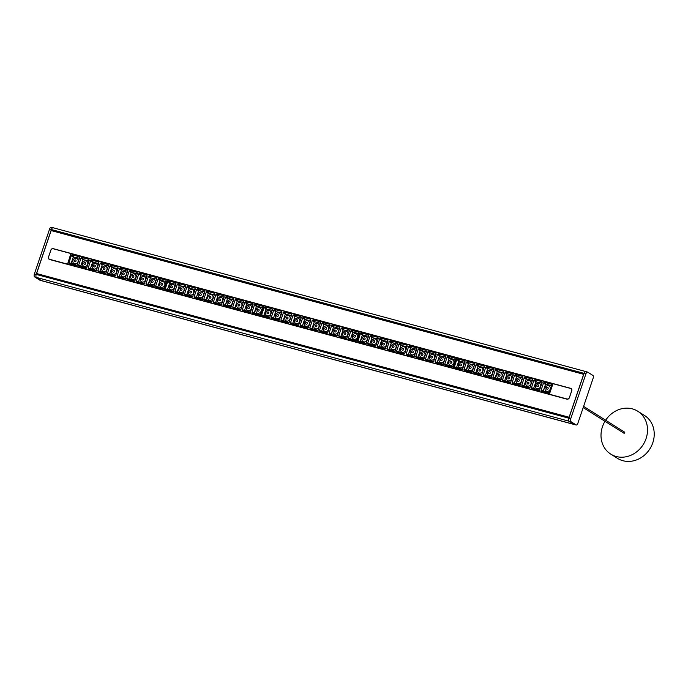 <?xml version="1.0" encoding="UTF-8"?>
<svg xmlns="http://www.w3.org/2000/svg" width="688" height="688" viewBox="0 0 688 688"><rect width="100%" height="100%" fill="white"/><g stroke="black" fill="none" stroke-linecap="round" stroke-linejoin="round"><path stroke-width="1.03" d="M583.183 407.597L623.93 433.208A0.636 0.559 -57.8 0 0 624.601 432.141L583.605 406.359M604.984 421.297A25.336 22.386 -57.8 0 0 610.781 454.123A25.336 22.386 -57.8 0 0 616.199 456.497A25.336 22.386 -57.8 0 0 644.828 441.653A25.336 22.386 -57.8 0 0 637.75 411.226A25.336 22.386 -57.8 0 0 605.655 420.23M610.781 454.123L617.48 458.337A25.336 22.386 -57.8 0 0 622.907 460.711A25.336 22.386 -57.8 0 0 651.536 445.867A25.336 22.386 -57.8 0 0 644.458 415.44L637.75 411.226M41.899 280.773A2.537 1.144 -74.9 0 1 41.736 280.756A2.537 1.144 -74.9 0 1 41.59 280.687L36.395 277.419A2.537 1.144 -74.9 0 1 36.197 274.409L36.498 273.514L569.2 417.324L568.89 418.218A2.537 1.144 105.1 0 0 569.096 421.228A2.537 1.144 -74.9 0 1 568.89 418.218L36.197 274.409L51.385 229.543A2.537 1.144 -74.9 0 1 53.045 227.728A2.537 1.144 -74.9 0 1 53.191 227.797A2.537 1.144 -74.9 0 0 53.036 227.728A2.537 1.144 -74.9 0 0 51.385 229.543L51.075 230.446L583.777 374.246L584.078 373.352A2.537 1.144 -74.9 0 1 585.746 371.537A2.537 1.144 -74.9 0 1 585.892 371.606A2.537 1.144 105.1 0 0 585.763 371.546A2.537 1.144 105.1 0 0 584.078 373.352L568.89 418.218L570.73 418.725L585.918 373.859A2.477 1.118 -74.9 0 1 587.561 372.088A2.477 1.118 -74.9 0 1 587.69 372.148L592.884 375.416A2.477 1.118 -74.9 0 1 593.082 378.366L577.894 423.223A2.477 1.118 -74.9 0 1 576.277 425.003A2.477 1.118 -74.9 0 1 576.123 424.935L570.928 421.667A2.477 1.118 -74.9 0 1 570.73 418.725M574.626 424.582A2.537 1.144 -74.9 0 1 574.446 424.565A2.537 1.144 -74.9 0 1 574.291 424.496L569.096 421.228L36.395 277.419A2.537 1.144 -74.9 0 1 36.197 274.409L34.4 273.927A2.477 1.118 105.1 0 0 34.598 276.877L39.792 280.145A2.477 1.118 105.1 0 0 39.921 280.205A2.477 1.118 105.1 0 0 40.059 280.231M583.751 374.324L51.075 230.446M34.598 276.877L41.59 280.687A2.537 1.144 105.1 0 0 41.719 280.747L39.921 280.205M51.359 227.358A2.477 1.118 105.1 0 0 51.204 227.289A2.477 1.118 105.1 0 0 49.588 229.07L34.4 273.927M576.277 425.003L574.446 424.565A2.537 1.144 -74.9 0 1 574.291 424.496L569.096 421.228L570.928 421.667M503.599 372.131L503.152 371.167L503.582 372.733L497.286 371.477L495.145 377.798L501.165 379.871L500.116 380.137L501.088 379.552L503.599 372.131L503.152 371.167L496.349 369.336L495.386 369.912L492.866 377.351L493.322 378.297L500.296 380.163M465.054 361.725L464.615 360.761L465.045 362.327L458.741 361.071L456.608 367.392L462.628 369.465L461.579 369.731L462.542 369.146L465.054 361.725L464.615 360.761L457.812 358.93L456.841 359.506L454.321 366.936L454.777 367.891L461.76 369.757M484.326 366.928L483.879 365.964L484.309 367.53L478.014 366.274L475.872 372.595L481.901 374.668L480.843 374.934L481.815 374.349L484.326 366.928L483.879 365.964L477.076 364.133L476.113 364.709L473.593 372.148L474.049 373.094L481.024 374.96M524.29 377.721L521.779 385.142L522.226 386.106L529.029 387.937L529.992 387.361L532.503 379.931L532.065 378.976L525.262 377.136L524.29 377.721L526.191 379.286L526.707 378.976L525.262 377.136M526.707 378.976L532.495 380.533L532.065 378.976L532.503 379.931M529.21 387.963L530.078 387.671L521.779 385.142M549.617 394.405L453.1 368.286L456.66 357.777L552.937 383.766M543.563 382.924L541.052 390.345L541.499 391.309L548.302 393.14L549.265 392.564L551.776 385.134L551.329 384.179L544.526 382.33L543.563 382.924L545.464 384.489L545.98 384.179L544.526 382.33M545.98 384.179L551.767 385.736L551.329 384.179L551.776 385.134M548.482 393.166L549.351 392.874L541.052 390.345M539.624 389.958L542.144 382.537L541.697 381.573L534.894 379.742L533.931 380.318L531.42 387.748L531.858 388.703L538.67 390.552L539.624 389.958M538.859 390.56L539.71 390.277L531.42 387.748M533.69 388.204L535.832 381.883L542.127 383.139L541.697 381.573L542.144 382.537M505.026 372.518L502.507 379.939L502.954 380.903L509.756 382.734L510.72 382.158L513.231 374.728L512.792 373.773L505.981 371.924L505.026 372.518L506.918 374.083L507.434 373.773L505.981 371.924M507.434 373.773L513.222 375.33L512.792 373.773L513.231 374.728M509.937 382.76L510.806 382.468L502.507 379.939M514.658 375.115L512.147 382.545L512.586 383.5L519.388 385.34L520.36 384.755L522.871 377.334L522.424 376.37L515.622 374.53L514.658 375.115L516.559 376.68L517.075 376.37L515.622 374.53M517.075 376.37L522.854 377.936L522.424 376.37L522.871 377.334M519.569 385.366L520.438 385.074L512.147 382.545M485.754 367.315L483.234 374.736L483.681 375.7L490.484 377.531L491.447 376.955L493.958 369.525L493.52 368.57L486.708 366.721L485.754 367.315L487.646 368.88L488.162 368.57L486.708 366.721M488.162 368.57L493.95 370.127L493.52 368.57L493.958 369.525M490.664 377.557L491.533 377.265L483.234 374.736M474.694 364.322L474.247 363.367L474.677 364.924L468.382 363.677L466.24 369.989L472.26 372.062L471.211 372.328L472.174 371.752L474.694 364.322L474.247 363.367L467.444 361.527L466.481 362.112L463.961 369.533L464.409 370.497L471.392 372.354M516.559 376.68L514.418 383.001M487.646 368.88L485.513 375.192M506.918 374.083L504.786 380.395M526.191 379.286L524.058 385.598M545.464 384.489L543.331 390.801M459.257 360.761L457.812 358.93M458.741 361.071L456.841 359.506M456.608 367.392L454.321 366.936M456.841 367.899L454.777 367.891M524.29 386.114L522.226 386.106M485.754 375.708L483.681 375.7M476.113 373.102L474.049 373.094M475.872 372.595L473.593 372.148M478.53 365.964L477.076 364.133M478.014 366.274L476.113 364.709M543.563 391.317L541.499 391.309M505.018 380.911L502.954 380.903M495.386 378.305L493.322 378.297M495.145 377.798L492.866 377.351M497.286 371.477L495.386 369.912M497.802 371.167L496.349 369.336M536.348 381.573L534.894 379.742M533.931 388.711L531.858 388.703M535.832 381.883L533.931 380.318M468.898 363.367L467.444 361.527M466.481 370.505L464.409 370.497M466.24 369.989L463.961 369.533M468.382 363.677L466.481 362.112M514.658 383.508L512.586 383.5M67.785 264.416L453.263 368.398L356.745 342.271L360.297 331.762L456.651 357.777L453.263 368.398L549.592 394.396M550.176 389.202A2.915 2.571 122.2 0 1 545.61 390.56A2.915 2.571 122.2 0 1 547.209 385.813A2.915 2.571 122.2 0 1 550.176 389.202M540.536 386.604A2.915 2.571 122.2 0 1 535.969 387.955A2.915 2.571 122.2 0 1 537.577 383.216A2.915 2.571 122.2 0 1 540.536 386.604M530.904 383.999A2.915 2.571 122.2 0 1 526.337 385.357A2.915 2.571 122.2 0 1 527.937 380.61A2.915 2.571 122.2 0 1 530.904 383.999M521.263 381.401A2.915 2.571 122.2 0 1 516.697 382.76A2.915 2.571 122.2 0 1 518.305 378.013A2.915 2.571 122.2 0 1 521.263 381.401M511.631 378.796A2.915 2.571 122.2 0 1 507.065 380.154A2.915 2.571 122.2 0 1 508.673 375.407A2.915 2.571 122.2 0 1 511.631 378.796M501.991 376.198A2.915 2.571 122.2 0 1 497.424 377.557A2.915 2.571 122.2 0 1 499.032 372.81A2.915 2.571 122.2 0 1 501.991 376.198M492.359 373.593A2.915 2.571 122.2 0 1 487.792 374.951A2.915 2.571 122.2 0 1 489.4 370.204A2.915 2.571 122.2 0 1 492.359 373.593M482.718 370.995A2.915 2.571 122.2 0 1 478.151 372.354A2.915 2.571 122.2 0 1 479.76 367.607A2.915 2.571 122.2 0 1 482.718 370.995M473.086 368.39A2.915 2.571 122.2 0 1 468.519 369.748A2.915 2.571 122.2 0 1 470.128 365.001A2.915 2.571 122.2 0 1 473.086 368.39M463.454 365.792A2.915 2.571 122.2 0 1 458.887 367.151A2.915 2.571 122.2 0 1 460.487 362.404A2.915 2.571 122.2 0 1 463.454 365.792M407.236 346.116L406.797 345.152L407.227 346.718L400.923 345.471L398.791 351.783L404.811 353.856L403.761 354.122L404.725 353.546L407.236 346.116L406.797 345.152L399.995 343.321L399.031 343.897L396.503 351.336L396.959 352.29L403.942 354.148M368.699 335.71L368.252 334.755L368.682 336.312L362.387 335.065L360.245 341.377L366.265 343.45L365.216 343.716L366.188 343.14L368.699 335.71L368.252 334.755L361.449 332.915L360.486 333.491L357.966 340.921L358.414 341.884L365.397 343.742M387.972 340.913L387.525 339.958L387.955 341.515L381.659 340.268L379.518 346.58L385.538 348.653L384.489 348.919L385.452 348.343L387.972 340.913L387.525 339.958L380.722 338.118L379.759 338.694L377.23 346.133L377.686 347.087L384.669 348.945M427.936 351.706L425.425 359.127L425.872 360.091L432.666 361.922L433.638 361.346L436.149 353.924L435.702 352.961L428.899 351.121L427.936 351.706L429.837 353.271L430.353 352.961L428.899 351.121M430.353 352.961L436.132 354.526L435.702 352.961L436.149 353.924M432.847 361.948L433.715 361.656L425.425 359.127M447.209 356.909L444.697 364.33L445.136 365.294L451.939 367.125L452.902 366.549L455.422 359.119L454.974 358.164L448.163 356.315L447.209 356.909L449.109 358.474L449.625 358.164L448.163 356.315M449.625 358.164L455.404 359.729L454.974 358.164L455.422 359.119M452.119 367.151L452.988 366.859L444.697 364.33M443.27 363.952L445.781 356.522L445.342 355.558L438.54 353.727L437.577 354.303L435.057 361.733L435.504 362.688L442.307 364.537L443.27 363.952M442.504 364.554L443.356 364.262L435.057 361.733M437.336 362.189L439.469 355.877L445.772 357.124L445.342 355.558L445.781 356.522M408.663 346.503L406.152 353.924L406.599 354.888L413.393 356.719L414.365 356.143L416.876 348.721L416.429 347.758L409.627 345.909L408.663 346.503L410.564 348.068L411.08 347.758L409.627 345.909M411.08 347.758L416.859 349.323L416.429 347.758L416.876 348.721M413.574 356.745L414.443 356.453L406.152 353.924M418.304 349.1L415.784 356.53L416.231 357.485L423.034 359.325L423.997 358.749L426.508 351.319L426.07 350.355L419.259 348.515L418.304 349.1L420.196 350.674L420.712 350.364L419.259 348.515M420.712 350.364L426.5 351.921L426.07 350.355L426.508 351.319M423.215 359.351L424.083 359.059L415.784 356.53M389.391 341.3L386.88 348.721L387.327 349.685L394.121 351.525L395.093 350.94L397.604 343.518L397.157 342.555L390.354 340.706L389.391 341.3L391.291 342.865L391.807 342.555L390.354 340.706M391.807 342.555L397.587 344.12L397.157 342.555L397.604 343.518M394.301 351.542L395.179 351.258L386.88 348.721M378.331 338.315L377.884 337.352L378.323 338.917L372.019 337.662L369.886 343.974L375.906 346.055L374.857 346.322L375.82 345.737L378.331 338.315L377.884 337.352L371.09 335.512L370.118 336.097L367.607 343.518L368.054 344.482L375.037 346.339M420.196 350.674L418.063 356.986M391.291 342.865L389.15 349.177M410.564 348.068L408.423 354.38M429.837 353.271L427.695 359.583M449.109 358.474L446.968 364.786M362.903 334.755L361.449 332.915M362.387 335.065L360.486 333.491M360.245 341.377L357.966 340.921M360.486 341.893L358.414 341.884M427.936 360.099L425.872 360.091M389.391 349.693L387.327 349.685M379.759 347.087L377.686 347.087M379.518 346.58L377.23 346.133M382.175 339.958L380.722 338.118M381.659 340.268L379.759 338.694M447.209 365.302L445.136 365.294M408.663 354.896L406.599 354.888M399.031 352.29L396.959 352.29M398.791 351.783L396.503 351.336M400.923 345.471L399.031 343.897M401.439 345.161L399.995 343.321M439.985 355.567L438.54 353.727M437.568 362.696L435.504 362.688M439.469 355.877L437.577 354.303M372.535 337.352L371.09 335.512M370.118 344.49L368.054 344.482M369.886 343.974L367.607 343.518M372.019 337.662L370.118 336.097M418.295 357.493L416.231 357.485M356.909 342.383L260.382 316.256L263.943 305.747L360.288 331.762L356.9 342.383M453.813 363.187A2.915 2.571 122.2 0 1 449.247 364.545A2.915 2.571 122.2 0 1 450.855 359.798A2.915 2.571 122.2 0 1 453.813 363.187M444.181 360.589A2.915 2.571 122.2 0 1 439.615 361.948A2.915 2.571 122.2 0 1 441.214 357.201A2.915 2.571 122.2 0 1 444.181 360.589M434.541 357.984A2.915 2.571 122.2 0 1 429.974 359.342A2.915 2.571 122.2 0 1 431.582 354.595A2.915 2.571 122.2 0 1 434.541 357.984M424.909 355.386A2.915 2.571 122.2 0 1 420.342 356.745A2.915 2.571 122.2 0 1 421.95 351.998A2.915 2.571 122.2 0 1 424.909 355.386M415.268 352.789A2.915 2.571 122.2 0 1 410.702 354.139A2.915 2.571 122.2 0 1 412.31 349.401A2.915 2.571 122.2 0 1 415.268 352.789M405.636 350.183A2.915 2.571 122.2 0 1 401.07 351.542A2.915 2.571 122.2 0 1 402.678 346.795A2.915 2.571 122.2 0 1 405.636 350.183M395.996 347.586A2.915 2.571 122.2 0 1 391.438 348.936A2.915 2.571 122.2 0 1 393.037 344.198A2.915 2.571 122.2 0 1 395.996 347.586M386.364 344.98A2.915 2.571 122.2 0 1 381.797 346.339A2.915 2.571 122.2 0 1 383.405 341.592A2.915 2.571 122.2 0 1 386.364 344.98M376.732 342.383A2.915 2.571 122.2 0 1 372.165 343.733A2.915 2.571 122.2 0 1 373.765 338.995A2.915 2.571 122.2 0 1 376.732 342.383M367.091 339.777A2.915 2.571 122.2 0 1 362.524 341.136A2.915 2.571 122.2 0 1 364.133 336.389A2.915 2.571 122.2 0 1 367.091 339.777M310.881 320.101L310.434 319.146L310.864 320.703L304.569 319.456L302.428 325.768L308.456 327.841L307.398 328.107L308.37 327.531L310.881 320.101L310.434 319.146L303.64 317.306L302.668 317.89L300.149 325.321L300.604 326.275L307.579 328.133M272.336 309.695L271.898 308.74L272.328 310.297L266.024 309.05L263.891 315.362L269.911 317.435L268.862 317.701L269.825 317.125L272.336 309.695L271.898 308.74L265.095 306.9L264.132 307.476L261.603 314.906L262.059 315.869L269.042 317.727M291.609 314.898L291.17 313.943L291.6 315.5L285.296 314.253L283.164 320.565L289.184 322.638L288.134 322.904L289.098 322.328L291.609 314.898L291.17 313.943L284.368 312.103L283.396 312.687L280.876 320.118L281.332 321.072L288.315 322.93M331.582 325.691L329.062 333.112L329.509 334.076L336.312 335.916L337.275 335.331L339.786 327.909L339.347 326.946L332.545 325.114L331.582 325.691L333.474 327.256L333.99 326.946L332.545 325.114M333.99 326.946L339.777 328.511L339.347 326.946L339.786 327.909M336.492 335.933L337.361 335.649L329.062 333.112M350.854 330.894L348.334 338.315L348.782 339.279L355.584 341.119L356.547 340.534L359.059 333.112L358.62 332.149L351.809 330.309L350.854 330.894L352.746 332.459L353.262 332.149L351.809 330.309M353.262 332.149L359.05 333.714L358.62 332.149L359.059 333.112M355.765 341.136L356.633 340.852L348.334 338.315M346.915 337.937L349.427 330.507L348.979 329.552L342.177 327.712L341.214 328.296L338.702 335.718L339.15 336.681L345.952 338.522L346.915 337.937M346.15 338.539L346.993 338.247L338.702 335.718M340.973 336.174L343.114 329.862L349.409 331.109L348.979 329.552L349.427 330.507M312.309 320.488L309.789 327.909L310.236 328.873L317.039 330.713L318.002 330.128L320.522 322.706L320.075 321.743L313.264 319.903L312.309 320.488L314.201 322.053L314.717 321.743L313.264 319.903M314.717 321.743L320.505 323.308L320.075 321.743L320.522 322.706M317.22 330.73L318.088 330.446L309.789 327.909M321.941 323.093L319.43 330.515L319.877 331.478L326.671 333.31L327.643 332.734L330.154 325.304L329.707 324.349L322.904 322.5L321.941 323.093L323.842 324.659L324.358 324.349L322.904 322.5M324.358 324.349L330.137 325.906L329.707 324.349L330.154 325.304M326.852 333.336L327.72 333.044L319.43 330.515M293.036 315.285L290.517 322.715L290.964 323.67L297.766 325.51L298.73 324.925L301.249 317.503L300.802 316.54L293.991 314.7L293.036 315.285L294.937 316.85L295.453 316.54L293.991 314.7M295.453 316.54L301.232 318.105L300.802 316.54L301.249 317.503M297.947 325.536L298.816 325.243L290.517 322.715M281.977 312.3L281.53 311.337L281.96 312.902L275.664 311.647L273.523 317.968L279.543 320.04L278.494 320.307L279.466 319.722L281.977 312.3L281.53 311.337L274.727 309.505L273.764 310.082L271.253 317.512L271.691 318.467L278.674 320.333M323.842 324.659L321.7 330.971M294.937 316.85L292.796 323.171M314.201 322.053L312.068 328.365M333.474 327.256L331.341 333.568M352.746 332.459L350.613 338.771M266.54 308.74L265.095 306.9M266.024 309.05L264.132 307.476M263.891 315.362L261.603 314.906M264.123 315.878L262.059 315.869M331.573 334.084L329.509 334.076M293.036 323.678L290.964 323.67M283.396 321.081L281.332 321.072M283.164 320.565L280.876 320.118M285.812 313.943L284.368 312.103M285.296 314.253L283.396 312.687M350.846 339.287L348.782 339.279M312.309 328.881L310.236 328.873M302.668 326.284L300.604 326.275M302.428 325.768L300.149 325.321M304.569 319.456L302.668 317.89M305.085 319.146L303.64 317.306M343.63 329.552L342.177 327.712M341.214 336.69L339.15 336.681M343.114 329.862L341.214 328.296M276.18 311.337L274.727 309.505M273.764 318.475L271.691 318.467M273.523 317.968L271.253 317.512M275.664 311.647L273.764 310.082M321.941 331.487L319.877 331.478M260.546 316.368L164.028 290.241L167.588 279.741L263.934 305.747L260.546 316.368M357.459 337.18A2.915 2.571 122.2 0 1 352.892 338.53A2.915 2.571 122.2 0 1 354.492 333.792A2.915 2.571 122.2 0 1 357.459 337.18M347.818 334.574A2.915 2.571 122.2 0 1 343.252 335.933A2.915 2.571 122.2 0 1 344.86 331.186A2.915 2.571 122.2 0 1 347.818 334.574M338.186 331.977A2.915 2.571 122.2 0 1 333.62 333.327A2.915 2.571 122.2 0 1 335.228 328.589A2.915 2.571 122.2 0 1 338.186 331.977M328.546 329.371A2.915 2.571 122.2 0 1 323.979 330.73A2.915 2.571 122.2 0 1 325.587 325.983A2.915 2.571 122.2 0 1 328.546 329.371M318.914 326.774A2.915 2.571 122.2 0 1 314.347 328.124A2.915 2.571 122.2 0 1 315.955 323.386A2.915 2.571 122.2 0 1 318.914 326.774M309.273 324.168A2.915 2.571 122.2 0 1 304.715 325.527A2.915 2.571 122.2 0 1 306.315 320.78A2.915 2.571 122.2 0 1 309.273 324.168M299.641 321.571A2.915 2.571 122.2 0 1 295.075 322.921A2.915 2.571 122.2 0 1 296.683 318.183A2.915 2.571 122.2 0 1 299.641 321.571M290.009 318.965A2.915 2.571 122.2 0 1 285.443 320.324A2.915 2.571 122.2 0 1 287.042 315.577A2.915 2.571 122.2 0 1 290.009 318.965M280.369 316.368A2.915 2.571 122.2 0 1 275.802 317.727A2.915 2.571 122.2 0 1 277.41 312.98A2.915 2.571 122.2 0 1 280.369 316.368M270.737 313.762A2.915 2.571 122.2 0 1 266.17 315.121A2.915 2.571 122.2 0 1 267.77 310.374A2.915 2.571 122.2 0 1 270.737 313.762M214.527 294.094L214.08 293.131L214.51 294.696L208.215 293.441L206.073 299.753L212.093 301.826L211.044 302.092L212.007 301.516L214.527 294.094L214.08 293.131L207.277 291.291L206.314 291.875L203.786 299.306L204.241 300.26L211.225 302.118M175.982 283.688L175.535 282.725L175.965 284.29L169.669 283.035L167.528 289.347L173.548 291.42L172.499 291.686L173.471 291.11L175.982 283.688L175.535 282.725L168.732 280.885L167.769 281.469L165.249 288.9L165.705 289.854L172.679 291.712M195.254 288.891L194.807 287.928L195.237 289.493L188.942 288.238L186.801 294.55L192.821 296.623L191.771 296.889L192.743 296.313L195.254 288.891L194.807 287.928L188.005 286.088L187.041 286.672L184.522 294.103L184.969 295.057L191.952 296.915M235.219 299.676L232.707 307.106L233.155 308.061L239.949 309.901L240.92 309.316L243.432 301.894L242.984 300.931L236.182 299.099L235.219 299.676L237.119 301.241L237.635 300.931L236.182 299.099M237.635 300.931L243.414 302.496L242.984 300.931L243.432 301.894M240.129 309.927L240.998 309.634L232.707 307.106M254.491 304.879L251.98 312.309L252.427 313.264L259.221 315.104L260.193 314.528L262.704 307.097L262.257 306.134L255.454 304.294L254.491 304.879L256.392 306.444L256.908 306.134L255.454 304.294M256.908 306.134L262.687 307.699L262.257 306.134L262.704 307.097M259.402 315.13L260.27 314.837L251.98 312.309M250.552 311.922L253.064 304.492L252.625 303.537L245.822 301.697L244.859 302.281L242.339 309.703L242.787 310.666L249.598 312.507L250.552 311.922M249.787 312.524L250.638 312.232L242.339 309.703M244.618 310.159L246.751 303.847L253.055 305.094L252.625 303.537L253.064 304.492M215.946 294.473L213.435 301.903L213.882 302.858L220.676 304.698L221.648 304.122L224.159 296.691L223.712 295.728L216.909 293.888L215.946 294.473L217.847 296.038L218.363 295.728L216.909 293.888M218.363 295.728L224.142 297.293L223.712 295.728L224.159 296.691M220.857 304.724L221.734 304.431L213.435 301.903M225.587 297.078L223.067 304.5L223.514 305.463L230.317 307.295L231.28 306.719L233.8 299.289L233.352 298.334L226.541 296.485L225.587 297.078L227.479 298.644L227.995 298.334L226.541 296.485M227.995 298.334L233.782 299.891L233.352 298.334L233.8 299.289M230.497 307.321L231.366 307.029L223.067 304.5M196.673 289.27L194.162 296.7L194.609 297.655L201.412 299.495L202.375 298.919L204.886 291.488L204.448 290.525L197.637 288.685L196.673 289.27L198.574 290.843L199.09 290.534L197.637 288.685M199.09 290.534L204.878 292.09L204.448 290.525L204.886 291.488M201.593 299.521L202.461 299.228L194.162 296.7M185.614 286.285L185.175 285.322L185.605 286.887L179.301 285.64L177.169 291.953L183.189 294.025L182.139 294.292L183.103 293.716L185.614 286.285L185.175 285.322L178.373 283.49L177.409 284.067L174.89 291.497L175.337 292.46L182.32 294.318M227.479 298.644L225.346 304.956M198.574 290.843L196.441 297.156M217.847 296.038L215.705 302.359M237.119 301.241L234.978 307.562M256.392 306.444L254.25 312.765M170.185 282.725L168.732 280.885M169.669 283.035L167.769 281.469M167.528 289.347L165.249 288.9M167.769 289.863L165.705 289.854M235.219 308.069L233.155 308.061M196.673 297.663L194.609 297.655M187.041 295.066L184.969 295.057M186.801 294.55L184.522 294.103M189.458 287.928L188.005 286.088M188.942 288.238L187.041 286.672M254.491 313.272L252.427 313.264M215.946 302.866L213.882 302.858M206.314 300.269L204.241 300.26M206.073 299.753L203.786 299.306M208.215 293.441L206.314 291.875M208.731 293.131L207.277 291.291M247.267 303.537L245.822 301.697M244.851 310.675L242.787 310.666M246.751 303.847L244.859 302.281M179.817 285.331L178.373 283.49M177.401 292.46L175.337 292.46M177.169 291.953L174.89 291.497M179.301 285.64L177.409 284.067M225.587 305.472L223.514 305.463M164.019 290.241L67.673 264.235L71.225 253.726L167.571 279.732L164.028 290.241M261.096 311.165A2.915 2.571 122.2 0 1 256.529 312.524A2.915 2.571 122.2 0 1 258.138 307.777A2.915 2.571 122.2 0 1 261.096 311.165M251.464 308.559A2.915 2.571 122.2 0 1 246.897 309.918A2.915 2.571 122.2 0 1 248.506 305.171A2.915 2.571 122.2 0 1 251.464 308.559M241.823 305.962A2.915 2.571 122.2 0 1 237.257 307.321A2.915 2.571 122.2 0 1 238.865 302.574A2.915 2.571 122.2 0 1 241.823 305.962M232.191 303.356A2.915 2.571 122.2 0 1 227.625 304.715A2.915 2.571 122.2 0 1 229.233 299.968A2.915 2.571 122.2 0 1 232.191 303.356M222.559 300.759A2.915 2.571 122.2 0 1 217.993 302.118A2.915 2.571 122.2 0 1 219.592 297.371A2.915 2.571 122.2 0 1 222.559 300.759M212.919 298.153A2.915 2.571 122.2 0 1 208.352 299.512A2.915 2.571 122.2 0 1 209.96 294.765A2.915 2.571 122.2 0 1 212.919 298.153M203.287 295.556A2.915 2.571 122.2 0 1 198.72 296.915A2.915 2.571 122.2 0 1 200.32 292.168A2.915 2.571 122.2 0 1 203.287 295.556M193.646 292.959A2.915 2.571 122.2 0 1 189.08 294.309A2.915 2.571 122.2 0 1 190.688 289.571A2.915 2.571 122.2 0 1 193.646 292.959M184.014 290.353A2.915 2.571 122.2 0 1 179.448 291.712A2.915 2.571 122.2 0 1 181.056 286.965A2.915 2.571 122.2 0 1 184.014 290.353M174.374 287.756A2.915 2.571 122.2 0 1 169.807 289.106A2.915 2.571 122.2 0 1 171.415 284.368A2.915 2.571 122.2 0 1 174.374 287.756M118.164 268.079L117.725 267.116L118.155 268.681L111.852 267.426L109.719 273.738L115.739 275.819L114.69 276.086L115.653 275.501L118.164 268.079L117.725 267.116L110.923 265.284L109.951 265.86L107.431 273.291L107.887 274.245L114.87 276.103M79.619 257.673L79.18 256.71L79.61 258.275L73.306 257.02L71.174 263.341L77.194 265.413L76.144 265.68L77.108 265.095L79.619 257.673L79.18 256.71L72.378 254.878L71.414 255.454L68.895 262.885L69.342 263.839L76.325 265.697M98.891 262.876L98.453 261.913L98.883 263.478L92.579 262.223L90.446 268.535L96.466 270.616L95.417 270.883L96.38 270.298L98.891 262.876L98.453 261.913L91.65 260.081L90.687 260.657L88.159 268.088L88.614 269.042L95.598 270.9M138.864 273.661L136.344 281.091L136.792 282.054L143.594 283.886L144.557 283.31L147.077 275.879L146.63 274.925L139.827 273.084L138.864 273.661L140.756 275.234L141.272 274.925L139.827 273.084M141.272 274.925L147.06 276.481L146.63 274.925L147.077 275.879M143.775 283.912L144.643 283.619L136.344 281.091M158.137 278.864L155.617 286.294L156.064 287.257L162.867 289.089L163.83 288.513L166.35 281.082L165.903 280.128L159.091 278.279L158.137 278.864L160.029 280.437L160.545 280.128L159.091 278.279M160.545 280.128L166.333 281.684L165.903 280.128L166.35 281.082M163.047 289.115L163.916 288.822L155.617 286.294M154.198 285.907L156.709 278.485L156.262 277.522L149.459 275.682L148.496 276.266L145.985 283.688L146.432 284.651L153.235 286.492L154.198 285.907M153.433 286.509L154.275 286.225L145.985 283.688M148.255 284.144L150.397 277.832L156.692 279.087L156.262 277.522L156.709 278.485M119.592 268.466L117.072 275.888L117.519 276.851L124.322 278.683L125.285 278.107L127.805 270.676L127.357 269.722L120.546 267.873L119.592 268.466L121.492 270.031L122.008 269.722L120.546 267.873M122.008 269.722L127.787 271.278L127.357 269.722L127.805 270.676M124.502 278.709L125.371 278.416L117.072 275.888M129.224 271.063L126.712 278.485L127.16 279.448L133.954 281.289L134.925 280.704L137.437 273.282L136.989 272.319L130.187 270.479L129.224 271.063L131.124 272.629L131.64 272.319L130.187 270.479M131.64 272.319L137.419 273.884L136.989 272.319L137.437 273.282M134.134 281.306L135.011 281.022L126.712 278.485M100.319 263.263L97.808 270.685L98.246 271.648L105.049 273.48L106.021 272.904L108.532 265.473L108.085 264.519L101.274 262.67L100.319 263.263L102.22 264.828L102.736 264.519L101.274 262.67M102.736 264.519L108.515 266.075L108.085 264.519L108.532 265.473M105.23 273.506L106.098 273.213L97.808 270.685M89.259 260.27L88.812 259.316L89.242 260.872L82.947 259.625L80.806 265.938L86.826 268.01L85.776 268.277L86.748 267.701L89.259 260.27L88.812 259.316L82.01 257.475L81.046 258.06L78.535 265.482L78.982 266.445L85.957 268.303M131.124 272.629L128.983 278.941M102.22 264.828L100.078 271.141M121.492 270.031L119.351 276.344M140.756 275.234L138.623 281.547M160.029 280.437L157.896 286.75M73.822 256.71L72.378 254.878M73.306 257.02L71.414 255.454M71.174 263.341L68.895 262.885M71.406 263.848L69.342 263.839M138.864 282.063L136.792 282.054M100.319 271.657L98.246 271.648M90.678 269.051L88.614 269.042M90.446 268.535L88.159 268.088M93.095 261.913L91.65 260.081M92.579 262.223L90.687 260.657M158.128 287.257L156.064 287.257M119.592 276.86L117.519 276.851M109.951 274.254L107.887 274.245M109.719 273.738L107.431 273.291M111.852 267.426L109.951 265.86M112.368 267.116L110.923 265.284M150.913 277.522L149.459 275.682M148.496 284.66L146.432 284.651M150.397 277.832L148.496 276.266M83.463 259.316L82.01 257.475M81.046 266.454L78.982 266.445M80.806 265.938L78.535 265.482M82.947 259.625L81.046 258.06M129.224 279.457L127.16 279.448M164.742 285.15A2.915 2.571 122.2 0 1 160.175 286.509A2.915 2.571 122.2 0 1 161.783 281.762A2.915 2.571 122.2 0 1 164.742 285.15M155.101 282.553A2.915 2.571 122.2 0 1 150.534 283.903A2.915 2.571 122.2 0 1 152.143 279.165A2.915 2.571 122.2 0 1 155.101 282.553M145.469 279.947A2.915 2.571 122.2 0 1 140.902 281.306A2.915 2.571 122.2 0 1 142.511 276.559A2.915 2.571 122.2 0 1 145.469 279.947M135.837 277.35A2.915 2.571 122.2 0 1 131.27 278.7A2.915 2.571 122.2 0 1 132.87 273.962A2.915 2.571 122.2 0 1 135.837 277.35M126.196 274.744A2.915 2.571 122.2 0 1 121.63 276.103A2.915 2.571 122.2 0 1 123.238 271.356A2.915 2.571 122.2 0 1 126.196 274.744M116.564 272.147A2.915 2.571 122.2 0 1 111.998 273.497A2.915 2.571 122.2 0 1 113.597 268.759A2.915 2.571 122.2 0 1 116.564 272.147M106.924 269.541A2.915 2.571 122.2 0 1 102.357 270.9A2.915 2.571 122.2 0 1 103.965 266.153A2.915 2.571 122.2 0 1 106.924 269.541M97.292 266.944A2.915 2.571 122.2 0 1 92.725 268.294A2.915 2.571 122.2 0 1 94.333 263.556A2.915 2.571 122.2 0 1 97.292 266.944M87.651 264.338A2.915 2.571 122.2 0 1 83.085 265.697A2.915 2.571 122.2 0 1 84.693 260.95A2.915 2.571 122.2 0 1 87.651 264.338M78.019 261.741A2.915 2.571 122.2 0 1 73.453 263.091A2.915 2.571 122.2 0 1 75.061 258.353A2.915 2.571 122.2 0 1 78.019 261.741M553.195 383.749L571.169 388.514A2.116 1.866 -57.8 0 0 570.825 388.376L53.578 248.738A2.116 1.866 -57.8 0 0 52.598 248.755M48.71 258.507A2.116 1.866 -57.8 0 0 49.33 259.393M36.61 273.471L51.136 230.557L583.656 374.315L569.122 417.238L36.799 273.592M570.61 388.238A2.116 1.866 122.2 0 1 571.754 390.715L569.397 397.664A2.116 1.866 122.2 0 1 566.912 399.16L49.665 259.522A2.116 1.866 122.2 0 1 48.521 257.045L48.556 257.063M53.363 248.609A2.116 1.866 122.2 0 0 50.869 250.097L48.521 257.045M67.501 264.338L49.966 259.488A2.116 1.866 122.2 0 1 49.355 259.178M67.536 264.226L70.881 253.537L53.32 248.798A2.098 1.858 -57.8 0 0 50.843 250.286L48.607 256.873A2.098 1.858 -57.8 0 0 49.751 259.342L67.312 264.08M71.389 253.769L70.881 253.537M71.156 253.528L53.208 248.686M570.524 388.428L552.963 383.68L549.394 394.224L566.955 398.971A2.098 1.858 -57.8 0 0 569.432 397.483L571.668 390.887A2.098 1.858 -57.8 0 0 570.524 388.428M571.031 388.66A2.116 1.866 122.2 0 1 571.771 389.348M567.824 399.16A2.116 1.866 122.2 0 1 567.17 399.117L549.394 394.224M576.123 424.935L39.792 280.145M585.918 373.859L49.588 229.07M461.442 365.122A0.989 0.877 122.2 0 1 459.894 365.586A0.989 0.877 122.2 0 1 460.435 363.969A0.989 0.877 122.2 0 1 461.442 365.122M471.074 367.727A0.989 0.877 122.2 0 1 469.526 368.183A0.989 0.877 122.2 0 1 470.076 366.575A0.989 0.877 122.2 0 1 471.074 367.727M480.714 370.325A0.989 0.877 122.2 0 1 479.166 370.789A0.989 0.877 122.2 0 1 479.708 369.172A0.989 0.877 122.2 0 1 480.714 370.325M490.346 372.93A0.989 0.877 122.2 0 1 488.798 373.386A0.989 0.877 122.2 0 1 489.34 371.778A0.989 0.877 122.2 0 1 490.346 372.93M499.987 375.528A0.989 0.877 122.2 0 1 498.43 375.992A0.989 0.877 122.2 0 1 498.981 374.375A0.989 0.877 122.2 0 1 499.987 375.528M509.619 378.133A0.989 0.877 122.2 0 1 508.071 378.589A0.989 0.877 122.2 0 1 508.613 376.981A0.989 0.877 122.2 0 1 509.619 378.133M519.259 380.731A0.989 0.877 122.2 0 1 517.703 381.195A0.989 0.877 122.2 0 1 518.253 379.578A0.989 0.877 122.2 0 1 519.259 380.731M528.891 383.336A0.989 0.877 122.2 0 1 527.343 383.792A0.989 0.877 122.2 0 1 527.885 382.184A0.989 0.877 122.2 0 1 528.891 383.336M538.532 385.934A0.989 0.877 122.2 0 1 536.975 386.398A0.989 0.877 122.2 0 1 537.526 384.781A0.989 0.877 122.2 0 1 538.532 385.934M548.164 388.531A0.989 0.877 122.2 0 1 546.616 388.995A0.989 0.877 122.2 0 1 547.158 387.387A0.989 0.877 122.2 0 1 548.164 388.531M365.087 339.107A0.989 0.877 122.2 0 1 363.531 339.571A0.989 0.877 122.2 0 1 364.081 337.963A0.989 0.877 122.2 0 1 365.087 339.107M374.719 341.712A0.989 0.877 122.2 0 1 373.171 342.168A0.989 0.877 122.2 0 1 373.713 340.56A0.989 0.877 122.2 0 1 374.719 341.712M384.351 344.31A0.989 0.877 122.2 0 1 382.803 344.774A0.989 0.877 122.2 0 1 383.354 343.166A0.989 0.877 122.2 0 1 384.351 344.31M393.992 346.915A0.989 0.877 122.2 0 1 392.444 347.371A0.989 0.877 122.2 0 1 392.986 345.763A0.989 0.877 122.2 0 1 393.992 346.915M403.624 349.513A0.989 0.877 122.2 0 1 402.076 349.977A0.989 0.877 122.2 0 1 402.618 348.369A0.989 0.877 122.2 0 1 403.624 349.513M413.264 352.118A0.989 0.877 122.2 0 1 411.708 352.574A0.989 0.877 122.2 0 1 412.258 350.966A0.989 0.877 122.2 0 1 413.264 352.118M422.896 354.716A0.989 0.877 122.2 0 1 421.348 355.18A0.989 0.877 122.2 0 1 421.89 353.563A0.989 0.877 122.2 0 1 422.896 354.716M432.537 357.321A0.989 0.877 122.2 0 1 430.98 357.777A0.989 0.877 122.2 0 1 431.531 356.169A0.989 0.877 122.2 0 1 432.537 357.321M442.169 359.919A0.989 0.877 122.2 0 1 440.621 360.383A0.989 0.877 122.2 0 1 441.163 358.766A0.989 0.877 122.2 0 1 442.169 359.919M451.81 362.524A0.989 0.877 122.2 0 1 450.253 362.98A0.989 0.877 122.2 0 1 450.803 361.372A0.989 0.877 122.2 0 1 451.81 362.524M268.724 313.1A0.989 0.877 122.2 0 1 267.176 313.556A0.989 0.877 122.2 0 1 267.718 311.948A0.989 0.877 122.2 0 1 268.724 313.1M278.365 315.697A0.989 0.877 122.2 0 1 276.808 316.162A0.989 0.877 122.2 0 1 277.359 314.545A0.989 0.877 122.2 0 1 278.365 315.697M287.997 318.303A0.989 0.877 122.2 0 1 286.449 318.759A0.989 0.877 122.2 0 1 286.991 317.151A0.989 0.877 122.2 0 1 287.997 318.303M297.629 320.9A0.989 0.877 122.2 0 1 296.081 321.365A0.989 0.877 122.2 0 1 296.631 319.748A0.989 0.877 122.2 0 1 297.629 320.9M307.269 323.506A0.989 0.877 122.2 0 1 305.721 323.962A0.989 0.877 122.2 0 1 306.263 322.354A0.989 0.877 122.2 0 1 307.269 323.506M316.901 326.103A0.989 0.877 122.2 0 1 315.353 326.568A0.989 0.877 122.2 0 1 315.895 324.951A0.989 0.877 122.2 0 1 316.901 326.103M326.542 328.701A0.989 0.877 122.2 0 1 324.985 329.165A0.989 0.877 122.2 0 1 325.536 327.557A0.989 0.877 122.2 0 1 326.542 328.701M336.174 331.306A0.989 0.877 122.2 0 1 334.626 331.771A0.989 0.877 122.2 0 1 335.168 330.154A0.989 0.877 122.2 0 1 336.174 331.306M345.815 333.904A0.989 0.877 122.2 0 1 344.258 334.368A0.989 0.877 122.2 0 1 344.808 332.76A0.989 0.877 122.2 0 1 345.815 333.904M355.447 336.509A0.989 0.877 122.2 0 1 353.899 336.965A0.989 0.877 122.2 0 1 354.44 335.357A0.989 0.877 122.2 0 1 355.447 336.509M172.37 287.085A0.989 0.877 122.2 0 1 170.813 287.541A0.989 0.877 122.2 0 1 171.364 285.933A0.989 0.877 122.2 0 1 172.37 287.085M182.002 289.682A0.989 0.877 122.2 0 1 180.454 290.147A0.989 0.877 122.2 0 1 180.996 288.53A0.989 0.877 122.2 0 1 182.002 289.682M191.642 292.288A0.989 0.877 122.2 0 1 190.086 292.744A0.989 0.877 122.2 0 1 190.636 291.136A0.989 0.877 122.2 0 1 191.642 292.288M201.274 294.885A0.989 0.877 122.2 0 1 199.726 295.35A0.989 0.877 122.2 0 1 200.268 293.733A0.989 0.877 122.2 0 1 201.274 294.885M210.906 297.491A0.989 0.877 122.2 0 1 209.358 297.947A0.989 0.877 122.2 0 1 209.909 296.339A0.989 0.877 122.2 0 1 210.906 297.491M220.547 300.088A0.989 0.877 122.2 0 1 218.999 300.553A0.989 0.877 122.2 0 1 219.541 298.936A0.989 0.877 122.2 0 1 220.547 300.088M230.179 302.694A0.989 0.877 122.2 0 1 228.631 303.15A0.989 0.877 122.2 0 1 229.173 301.542A0.989 0.877 122.2 0 1 230.179 302.694M239.82 305.291A0.989 0.877 122.2 0 1 238.263 305.756A0.989 0.877 122.2 0 1 238.813 304.139A0.989 0.877 122.2 0 1 239.82 305.291M249.452 307.897A0.989 0.877 122.2 0 1 247.904 308.353A0.989 0.877 122.2 0 1 248.445 306.745A0.989 0.877 122.2 0 1 249.452 307.897M259.092 310.494A0.989 0.877 122.2 0 1 257.536 310.959A0.989 0.877 122.2 0 1 258.086 309.342A0.989 0.877 122.2 0 1 259.092 310.494M76.007 261.07A0.989 0.877 122.2 0 1 74.459 261.535A0.989 0.877 122.2 0 1 75.001 259.918A0.989 0.877 122.2 0 1 76.007 261.07M85.647 263.667A0.989 0.877 122.2 0 1 84.091 264.132A0.989 0.877 122.2 0 1 84.641 262.524A0.989 0.877 122.2 0 1 85.647 263.667M95.279 266.273A0.989 0.877 122.2 0 1 93.731 266.738A0.989 0.877 122.2 0 1 94.273 265.121A0.989 0.877 122.2 0 1 95.279 266.273M104.92 268.87A0.989 0.877 122.2 0 1 103.363 269.335A0.989 0.877 122.2 0 1 103.914 267.727A0.989 0.877 122.2 0 1 104.92 268.87M114.552 271.476A0.989 0.877 122.2 0 1 113.004 271.932A0.989 0.877 122.2 0 1 113.546 270.324A0.989 0.877 122.2 0 1 114.552 271.476M124.184 274.073A0.989 0.877 122.2 0 1 122.636 274.538A0.989 0.877 122.2 0 1 123.186 272.93A0.989 0.877 122.2 0 1 124.184 274.073M133.825 276.679A0.989 0.877 122.2 0 1 132.277 277.135A0.989 0.877 122.2 0 1 132.818 275.527A0.989 0.877 122.2 0 1 133.825 276.679M143.457 279.276A0.989 0.877 122.2 0 1 141.909 279.741A0.989 0.877 122.2 0 1 142.45 278.133A0.989 0.877 122.2 0 1 143.457 279.276M153.097 281.882A0.989 0.877 122.2 0 1 151.541 282.338A0.989 0.877 122.2 0 1 152.091 280.73A0.989 0.877 122.2 0 1 153.097 281.882M162.729 284.479A0.989 0.877 122.2 0 1 161.181 284.944A0.989 0.877 122.2 0 1 161.723 283.336A0.989 0.877 122.2 0 1 162.729 284.479M574.437 424.565L41.736 280.756M585.746 371.537L53.045 227.728M51.204 227.289L53.036 227.728M587.561 372.088L585.763 371.546"/></g></svg>
